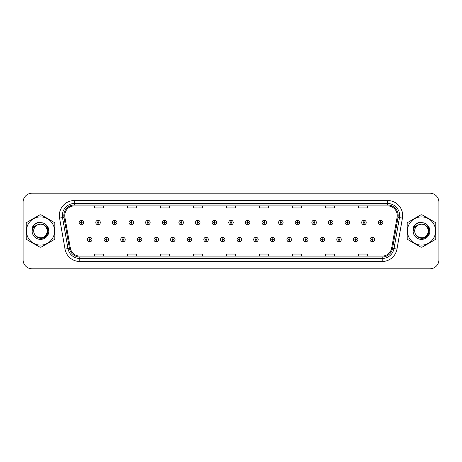 <?xml version="1.0" encoding="UTF-8"?>
<svg xmlns="http://www.w3.org/2000/svg" width="462" height="462" viewBox="0 0 462 462"><rect width="100%" height="100%" fill="white"/><g stroke="black" fill="none" stroke-linecap="round" stroke-linejoin="round"><path stroke-width="0.69" d="M106.318 240.298L106.254 241.799A2.252 2.252 0 0 0 106.451 241.799L106.381 240.298A0.751 0.751 0 0 0 107.097 239.553A0.751 0.751 0 0 0 106.352 238.802A0.751 0.751 0 0 0 105.602 239.553A0.751 0.751 0 0 0 106.318 240.298L106.335 239.847A0.3 0.3 0 0 1 106.052 239.553A0.3 0.3 0 0 1 106.352 239.252A0.3 0.3 0 0 1 106.653 239.553A0.3 0.3 0 0 1 106.364 239.847L106.381 240.298M122.938 240.298L122.875 241.799A2.252 2.252 0 0 0 123.071 241.799L123.002 240.298A0.751 0.751 0 0 0 123.718 239.553A0.751 0.751 0 0 0 122.973 238.802A0.751 0.751 0 0 0 122.222 239.553A0.751 0.751 0 0 0 122.938 240.298L122.956 239.847A0.3 0.3 0 0 1 122.673 239.553A0.3 0.3 0 0 1 122.973 239.252A0.3 0.3 0 0 1 123.267 239.553A0.3 0.3 0 0 1 122.984 239.847L123.002 240.298M139.559 240.298L139.489 241.799A2.252 2.252 0 0 0 139.686 241.799L139.622 240.298A0.751 0.751 0 0 0 140.338 239.553A0.751 0.751 0 0 0 139.588 238.802A0.751 0.751 0 0 0 138.843 239.553A0.751 0.751 0 0 0 139.559 240.298L139.576 239.847A0.3 0.3 0 0 1 139.287 239.553A0.3 0.3 0 0 1 139.588 239.252A0.3 0.3 0 0 1 139.888 239.553A0.3 0.3 0 0 1 139.605 239.847L139.622 240.298M156.179 240.298L156.11 241.799A2.252 2.252 0 0 0 156.306 241.799L156.243 240.298A0.751 0.751 0 0 0 156.959 239.553A0.751 0.751 0 0 0 156.208 238.802A0.751 0.751 0 0 0 155.457 239.553A0.751 0.751 0 0 0 156.179 240.298L156.196 239.847A0.3 0.3 0 0 1 155.908 239.553A0.3 0.3 0 0 1 156.208 239.252A0.3 0.3 0 0 1 156.508 239.553A0.3 0.3 0 0 1 156.225 239.847L156.243 240.298M172.8 240.298L172.73 241.799A2.252 2.252 0 0 0 172.927 241.799L172.863 240.298A0.751 0.751 0 0 0 173.579 239.553A0.751 0.751 0 0 0 172.828 238.802A0.751 0.751 0 0 0 172.078 239.553A0.751 0.751 0 0 0 172.8 240.298L172.817 239.847A0.3 0.3 0 0 1 172.528 239.553A0.3 0.3 0 0 1 172.828 239.252A0.3 0.3 0 0 1 173.129 239.553A0.3 0.3 0 0 1 172.846 239.847L172.863 240.298M189.42 240.298L189.351 241.799A2.252 2.252 0 0 0 189.547 241.799L189.484 240.298A0.751 0.751 0 0 0 190.2 239.553A0.751 0.751 0 0 0 189.449 238.802A0.751 0.751 0 0 0 188.698 239.553A0.751 0.751 0 0 0 189.42 240.298L189.437 239.847A0.3 0.3 0 0 1 189.149 239.553A0.3 0.3 0 0 1 189.449 239.252A0.3 0.3 0 0 1 189.749 239.553A0.3 0.3 0 0 1 189.46 239.847L189.484 240.298M206.035 240.298L205.971 241.799A2.252 2.252 0 0 0 206.168 241.799L206.104 240.298A0.751 0.751 0 0 0 206.82 239.553A0.751 0.751 0 0 0 206.069 238.802A0.751 0.751 0 0 0 205.319 239.553A0.751 0.751 0 0 0 206.035 240.298L206.058 239.847A0.3 0.3 0 0 1 205.769 239.553A0.3 0.3 0 0 1 206.069 239.252A0.3 0.3 0 0 1 206.37 239.553A0.3 0.3 0 0 1 206.081 239.847L206.104 240.298M222.655 240.298L222.592 241.799A2.252 2.252 0 0 0 222.788 241.799L222.724 240.298A0.751 0.751 0 0 0 223.441 239.553A0.751 0.751 0 0 0 222.69 238.802A0.751 0.751 0 0 0 221.939 239.553A0.751 0.751 0 0 0 222.655 240.298L222.678 239.847A0.3 0.3 0 0 1 222.389 239.553A0.3 0.3 0 0 1 222.69 239.252A0.3 0.3 0 0 1 222.99 239.553A0.3 0.3 0 0 1 222.701 239.847L222.724 240.298M239.276 240.298L239.212 241.799A2.252 2.252 0 0 0 239.408 241.799L239.345 240.298A0.751 0.751 0 0 0 240.061 239.553A0.751 0.751 0 0 0 239.31 238.802A0.751 0.751 0 0 0 238.559 239.553A0.751 0.751 0 0 0 239.276 240.298L239.299 239.847A0.3 0.3 0 0 1 239.01 239.553A0.3 0.3 0 0 1 239.31 239.252A0.3 0.3 0 0 1 239.611 239.553A0.3 0.3 0 0 1 239.322 239.847L239.345 240.298M255.896 240.298L255.833 241.799A2.252 2.252 0 0 0 256.029 241.799L255.965 240.298A0.751 0.751 0 0 0 256.681 239.553A0.751 0.751 0 0 0 255.931 238.802A0.751 0.751 0 0 0 255.18 239.553A0.751 0.751 0 0 0 255.896 240.298L255.919 239.847A0.3 0.3 0 0 1 255.63 239.553A0.3 0.3 0 0 1 255.931 239.252A0.3 0.3 0 0 1 256.231 239.553A0.3 0.3 0 0 1 255.942 239.847L255.965 240.298M272.516 240.298L272.453 241.799A2.252 2.252 0 0 0 272.649 241.799L272.58 240.298A0.751 0.751 0 0 0 273.302 239.553A0.751 0.751 0 0 0 272.551 238.802A0.751 0.751 0 0 0 271.8 239.553A0.751 0.751 0 0 0 272.516 240.298L272.54 239.847A0.3 0.3 0 0 1 272.251 239.553A0.3 0.3 0 0 1 272.551 239.252A0.3 0.3 0 0 1 272.851 239.553A0.3 0.3 0 0 1 272.563 239.847L272.58 240.298M289.137 240.298L289.073 241.799A2.252 2.252 0 0 0 289.27 241.799L289.2 240.298A0.751 0.751 0 0 0 289.922 239.553A0.751 0.751 0 0 0 289.172 238.802A0.751 0.751 0 0 0 288.421 239.553A0.751 0.751 0 0 0 289.137 240.298L289.154 239.847A0.3 0.3 0 0 1 288.871 239.553A0.3 0.3 0 0 1 289.172 239.252A0.3 0.3 0 0 1 289.472 239.553A0.3 0.3 0 0 1 289.183 239.847L289.2 240.298M305.757 240.298L305.694 241.799A2.252 2.252 0 0 0 305.89 241.799L305.821 240.298A0.751 0.751 0 0 0 306.543 239.553A0.751 0.751 0 0 0 305.792 238.802A0.751 0.751 0 0 0 305.041 239.553A0.751 0.751 0 0 0 305.757 240.298L305.775 239.847A0.3 0.3 0 0 1 305.492 239.553A0.3 0.3 0 0 1 305.792 239.252A0.3 0.3 0 0 1 306.092 239.553A0.3 0.3 0 0 1 305.804 239.847L305.821 240.298M322.378 240.298L322.314 241.799A2.252 2.252 0 0 0 322.511 241.799L322.441 240.298A0.751 0.751 0 0 0 323.157 239.553A0.751 0.751 0 0 0 322.412 238.802A0.751 0.751 0 0 0 321.662 239.553A0.751 0.751 0 0 0 322.378 240.298L322.395 239.847A0.3 0.3 0 0 1 322.112 239.553A0.3 0.3 0 0 1 322.412 239.252A0.3 0.3 0 0 1 322.713 239.553A0.3 0.3 0 0 1 322.424 239.847L322.441 240.298M338.998 240.298L338.929 241.799A2.252 2.252 0 0 0 339.125 241.799L339.062 240.298A0.751 0.751 0 0 0 339.778 239.553A0.751 0.751 0 0 0 339.027 238.802A0.751 0.751 0 0 0 338.282 239.553A0.751 0.751 0 0 0 338.998 240.298L339.016 239.847A0.3 0.3 0 0 1 338.733 239.553A0.3 0.3 0 0 1 339.027 239.252A0.3 0.3 0 0 1 339.327 239.553A0.3 0.3 0 0 1 339.044 239.847L339.062 240.298M355.619 240.298L355.549 241.799A2.252 2.252 0 0 0 355.746 241.799L355.682 240.298A0.751 0.751 0 0 0 356.398 239.553A0.751 0.751 0 0 0 355.648 238.802A0.751 0.751 0 0 0 354.903 239.553A0.751 0.751 0 0 0 355.619 240.298L355.636 239.847A0.3 0.3 0 0 1 355.347 239.553A0.3 0.3 0 0 1 355.648 239.252A0.3 0.3 0 0 1 355.948 239.553A0.3 0.3 0 0 1 355.665 239.847L355.682 240.298M372.239 240.298L372.17 241.799A2.252 2.252 0 0 0 372.366 241.799L372.303 240.298A0.751 0.751 0 0 0 373.019 239.553A0.751 0.751 0 0 0 372.268 238.802A0.751 0.751 0 0 0 371.517 239.553A0.751 0.751 0 0 0 372.239 240.298L372.257 239.847A0.3 0.3 0 0 1 371.968 239.553A0.3 0.3 0 0 1 372.268 239.252A0.3 0.3 0 0 1 372.568 239.553A0.3 0.3 0 0 1 372.285 239.847L372.303 240.298M89.697 240.298L89.634 241.799A2.252 2.252 0 0 0 89.83 241.799L89.761 240.298A0.751 0.751 0 0 0 90.483 239.553A0.751 0.751 0 0 0 89.732 238.802A0.751 0.751 0 0 0 88.981 239.553A0.751 0.751 0 0 0 89.697 240.298L89.715 239.847A0.3 0.3 0 0 1 89.432 239.553A0.3 0.3 0 0 1 89.732 239.252A0.3 0.3 0 0 1 90.032 239.553A0.3 0.3 0 0 1 89.744 239.847L89.761 240.298M98.071 221.76L98.14 220.264A2.252 2.252 0 0 0 97.944 220.264L98.008 221.76A0.751 0.751 0 0 0 97.291 222.511A0.751 0.751 0 0 0 98.042 223.262A0.751 0.751 0 0 0 98.787 222.511A0.751 0.751 0 0 0 98.071 221.76L98.054 222.21A0.3 0.3 0 0 1 98.342 222.511A0.3 0.3 0 0 1 98.042 222.811A0.3 0.3 0 0 1 97.742 222.511A0.3 0.3 0 0 1 98.025 222.21L98.008 221.76M114.692 221.76L114.761 220.264A2.252 2.252 0 0 0 114.564 220.264L114.628 221.76A0.751 0.751 0 0 0 113.912 222.511A0.751 0.751 0 0 0 114.663 223.262A0.751 0.751 0 0 0 115.408 222.511A0.751 0.751 0 0 0 114.692 221.76L114.674 222.21A0.3 0.3 0 0 1 114.957 222.511A0.3 0.3 0 0 1 114.663 222.811A0.3 0.3 0 0 1 114.362 222.511A0.3 0.3 0 0 1 114.645 222.21L114.628 221.76M131.312 221.76L131.375 220.264A2.252 2.252 0 0 0 131.179 220.264L131.248 221.76A0.751 0.751 0 0 0 130.532 222.511A0.751 0.751 0 0 0 131.277 223.262A0.751 0.751 0 0 0 132.028 222.511A0.751 0.751 0 0 0 131.312 221.76L131.295 222.21A0.3 0.3 0 0 1 131.578 222.511A0.3 0.3 0 0 1 131.277 222.811A0.3 0.3 0 0 1 130.983 222.511A0.3 0.3 0 0 1 131.266 222.21L131.248 221.76M147.932 221.76L147.996 220.264A2.252 2.252 0 0 0 147.8 220.264L147.869 221.76A0.751 0.751 0 0 0 147.153 222.511A0.751 0.751 0 0 0 147.898 223.262A0.751 0.751 0 0 0 148.648 222.511A0.751 0.751 0 0 0 147.932 221.76L147.915 222.21A0.3 0.3 0 0 1 148.198 222.511A0.3 0.3 0 0 1 147.898 222.811A0.3 0.3 0 0 1 147.597 222.511A0.3 0.3 0 0 1 147.886 222.21L147.869 221.76M164.553 221.76L164.616 220.264A2.252 2.252 0 0 0 164.42 220.264L164.489 221.76A0.751 0.751 0 0 0 163.767 222.511A0.751 0.751 0 0 0 164.518 223.262A0.751 0.751 0 0 0 165.269 222.511A0.751 0.751 0 0 0 164.553 221.76L164.536 222.21A0.3 0.3 0 0 1 164.819 222.511A0.3 0.3 0 0 1 164.518 222.811A0.3 0.3 0 0 1 164.218 222.511A0.3 0.3 0 0 1 164.507 222.21L164.489 221.76M181.173 221.76L181.237 220.264A2.252 2.252 0 0 0 181.04 220.264L181.11 221.76A0.751 0.751 0 0 0 180.388 222.511A0.751 0.751 0 0 0 181.139 223.262A0.751 0.751 0 0 0 181.889 222.511A0.751 0.751 0 0 0 181.173 221.76L181.15 222.21A0.3 0.3 0 0 1 181.439 222.511A0.3 0.3 0 0 1 181.139 222.811A0.3 0.3 0 0 1 180.838 222.511A0.3 0.3 0 0 1 181.127 222.21L181.11 221.76M197.794 221.76L197.857 220.264A2.252 2.252 0 0 0 197.661 220.264L197.724 221.76A0.751 0.751 0 0 0 197.008 222.511A0.751 0.751 0 0 0 197.759 223.262A0.751 0.751 0 0 0 198.51 222.511A0.751 0.751 0 0 0 197.794 221.76L197.771 222.21A0.3 0.3 0 0 1 198.059 222.511A0.3 0.3 0 0 1 197.759 222.811A0.3 0.3 0 0 1 197.459 222.511A0.3 0.3 0 0 1 197.748 222.21L197.724 221.76M214.414 221.76L214.478 220.264A2.252 2.252 0 0 0 214.281 220.264L214.345 221.76A0.751 0.751 0 0 0 213.629 222.511A0.751 0.751 0 0 0 214.38 223.262A0.751 0.751 0 0 0 215.13 222.511A0.751 0.751 0 0 0 214.414 221.76L214.391 222.21A0.3 0.3 0 0 1 214.68 222.511A0.3 0.3 0 0 1 214.38 222.811A0.3 0.3 0 0 1 214.079 222.511A0.3 0.3 0 0 1 214.368 222.21L214.345 221.76M231.035 221.76L231.098 220.264A2.252 2.252 0 0 0 230.902 220.264L230.965 221.76A0.751 0.751 0 0 0 230.249 222.511A0.751 0.751 0 0 0 231 223.262A0.751 0.751 0 0 0 231.751 222.511A0.751 0.751 0 0 0 231.035 221.76L231.012 222.21A0.3 0.3 0 0 1 231.3 222.511A0.3 0.3 0 0 1 231 222.811A0.3 0.3 0 0 1 230.7 222.511A0.3 0.3 0 0 1 230.988 222.21L230.965 221.76M247.655 221.76L247.719 220.264A2.252 2.252 0 0 0 247.522 220.264L247.586 221.76A0.751 0.751 0 0 0 246.87 222.511A0.751 0.751 0 0 0 247.62 223.262A0.751 0.751 0 0 0 248.371 222.511A0.751 0.751 0 0 0 247.655 221.76L247.632 222.21A0.3 0.3 0 0 1 247.921 222.511A0.3 0.3 0 0 1 247.62 222.811A0.3 0.3 0 0 1 247.32 222.511A0.3 0.3 0 0 1 247.609 222.21L247.586 221.76M264.276 221.76L264.339 220.264A2.252 2.252 0 0 0 264.143 220.264L264.206 221.76A0.751 0.751 0 0 0 263.49 222.511A0.751 0.751 0 0 0 264.241 223.262A0.751 0.751 0 0 0 264.992 222.511A0.751 0.751 0 0 0 264.276 221.76L264.252 222.21A0.3 0.3 0 0 1 264.541 222.511A0.3 0.3 0 0 1 264.241 222.811A0.3 0.3 0 0 1 263.941 222.511A0.3 0.3 0 0 1 264.229 222.21L264.206 221.76M280.89 221.76L280.96 220.264A2.252 2.252 0 0 0 280.763 220.264L280.827 221.76A0.751 0.751 0 0 0 280.111 222.511A0.751 0.751 0 0 0 280.861 223.262A0.751 0.751 0 0 0 281.612 222.511A0.751 0.751 0 0 0 280.89 221.76L280.873 222.21A0.3 0.3 0 0 1 281.162 222.511A0.3 0.3 0 0 1 280.861 222.811A0.3 0.3 0 0 1 280.561 222.511A0.3 0.3 0 0 1 280.85 222.21L280.827 221.76M297.511 221.76L297.58 220.264A2.252 2.252 0 0 0 297.384 220.264L297.447 221.76A0.751 0.751 0 0 0 296.731 222.511A0.751 0.751 0 0 0 297.482 223.262A0.751 0.751 0 0 0 298.233 222.511A0.751 0.751 0 0 0 297.511 221.76L297.493 222.21A0.3 0.3 0 0 1 297.782 222.511A0.3 0.3 0 0 1 297.482 222.811A0.3 0.3 0 0 1 297.182 222.511A0.3 0.3 0 0 1 297.464 222.21L297.447 221.76M314.131 221.76L314.2 220.264A2.252 2.252 0 0 0 314.004 220.264L314.068 221.76A0.751 0.751 0 0 0 313.352 222.511A0.751 0.751 0 0 0 314.102 223.262A0.751 0.751 0 0 0 314.847 222.511A0.751 0.751 0 0 0 314.131 221.76L314.114 222.21A0.3 0.3 0 0 1 314.403 222.511A0.3 0.3 0 0 1 314.102 222.811A0.3 0.3 0 0 1 313.802 222.511A0.3 0.3 0 0 1 314.085 222.21L314.068 221.76M330.752 221.76L330.821 220.264A2.252 2.252 0 0 0 330.625 220.264L330.688 221.76A0.751 0.751 0 0 0 329.972 222.511A0.751 0.751 0 0 0 330.723 223.262A0.751 0.751 0 0 0 331.468 222.511A0.751 0.751 0 0 0 330.752 221.76L330.734 222.21A0.3 0.3 0 0 1 331.017 222.511A0.3 0.3 0 0 1 330.723 222.811A0.3 0.3 0 0 1 330.422 222.511A0.3 0.3 0 0 1 330.705 222.21L330.688 221.76M347.372 221.76L347.436 220.264A2.252 2.252 0 0 0 347.239 220.264L347.308 221.76A0.751 0.751 0 0 0 346.592 222.511A0.751 0.751 0 0 0 347.337 223.262A0.751 0.751 0 0 0 348.088 222.511A0.751 0.751 0 0 0 347.372 221.76L347.355 222.21A0.3 0.3 0 0 1 347.638 222.511A0.3 0.3 0 0 1 347.337 222.811A0.3 0.3 0 0 1 347.043 222.511A0.3 0.3 0 0 1 347.326 222.21L347.308 221.76M363.992 221.76L364.056 220.264A2.252 2.252 0 0 0 363.86 220.264L363.929 221.76A0.751 0.751 0 0 0 363.213 222.511A0.751 0.751 0 0 0 363.958 223.262A0.751 0.751 0 0 0 364.709 222.511A0.751 0.751 0 0 0 363.992 221.76L363.975 222.21A0.3 0.3 0 0 1 364.258 222.511A0.3 0.3 0 0 1 363.958 222.811A0.3 0.3 0 0 1 363.658 222.511A0.3 0.3 0 0 1 363.946 222.21L363.929 221.76M380.613 221.76L380.676 220.264A2.252 2.252 0 0 0 380.48 220.264L380.549 221.76A0.751 0.751 0 0 0 379.828 222.511A0.751 0.751 0 0 0 380.578 223.262A0.751 0.751 0 0 0 381.329 222.511A0.751 0.751 0 0 0 380.613 221.76L380.596 222.21A0.3 0.3 0 0 1 380.879 222.511A0.3 0.3 0 0 1 380.578 222.811A0.3 0.3 0 0 1 380.278 222.511A0.3 0.3 0 0 1 380.567 222.21L380.549 221.76M81.451 221.76L81.52 220.264A2.252 2.252 0 0 0 81.324 220.264L81.387 221.76A0.751 0.751 0 0 0 80.671 222.511A0.751 0.751 0 0 0 81.422 223.262A0.751 0.751 0 0 0 82.172 222.511A0.751 0.751 0 0 0 81.451 221.76L81.433 222.21A0.3 0.3 0 0 1 81.722 222.511A0.3 0.3 0 0 1 81.422 222.811A0.3 0.3 0 0 1 81.121 222.511A0.3 0.3 0 0 1 81.404 222.21L81.387 221.76M26.097 231A14.403 14.403 0 0 0 26.213 232.796A14.403 14.403 0 0 1 26.213 229.204A14.403 14.403 0 0 0 26.097 231M31.803 242.475A14.403 14.403 0 0 0 34.91 244.271A14.403 14.403 0 0 1 31.803 242.475M46.09 244.271A14.403 14.403 0 0 0 49.197 242.475A14.403 14.403 0 0 1 46.09 244.271M54.787 232.796A14.403 14.403 0 0 0 54.787 229.204A14.403 14.403 0 0 1 54.787 232.796M407.103 231A14.403 14.403 0 0 0 407.213 232.796A14.403 14.403 0 0 1 407.213 229.204A14.403 14.403 0 0 0 407.103 231M412.803 242.475A14.403 14.403 0 0 0 415.91 244.271A14.403 14.403 0 0 1 412.803 242.475M427.09 244.271A14.403 14.403 0 0 0 430.197 242.475A14.403 14.403 0 0 1 427.09 244.271M435.787 232.796A14.403 14.403 0 0 0 435.787 229.204A14.403 14.403 0 0 1 435.787 232.796M64.738 215.517A9.598 9.598 0 0 1 74.342 205.919L387.658 205.919A9.598 9.598 0 0 1 397.112 217.186L391.655 248.146A9.598 9.598 0 0 1 382.201 256.081L79.799 256.081A9.598 9.598 0 0 1 70.345 248.146L64.888 217.186A9.598 9.598 0 0 1 64.738 215.517M63.808 215.517A10.534 10.534 0 0 0 63.97 217.348L69.427 248.308A10.534 10.534 0 0 0 79.799 257.011L382.201 257.011A10.534 10.534 0 0 0 392.573 248.308L398.03 217.348A10.534 10.534 0 0 0 387.658 204.989L74.342 204.989A10.534 10.534 0 0 0 63.808 215.517M59.569 218.128A14.998 14.998 0 0 1 74.342 200.52L387.658 200.52A14.998 14.998 0 0 1 402.431 218.128L396.974 249.087A14.998 14.998 0 0 1 382.201 261.48L79.799 261.48A14.998 14.998 0 0 1 65.026 249.087L59.569 218.128L62.52 217.602A12 12 0 0 1 74.342 203.523L387.658 203.523A12 12 0 0 1 399.48 217.602L394.017 248.562A12 12 0 0 1 382.201 258.477L79.799 258.477A12 12 0 0 1 67.983 248.562L62.52 217.602A12 12 0 0 1 62.341 215.517M49.197 219.525A14.403 14.403 0 0 0 46.09 217.729A14.403 14.403 0 0 1 49.197 219.525M34.91 217.729A14.403 14.403 0 0 0 31.803 219.525A14.403 14.403 0 0 1 34.91 217.729M430.197 219.525A14.403 14.403 0 0 0 427.09 217.729A14.403 14.403 0 0 1 430.197 219.525M415.91 217.729A14.403 14.403 0 0 0 412.803 219.525A14.403 14.403 0 0 1 415.91 217.729M438.9 202.2A8.997 8.997 0 0 0 429.903 193.203L32.097 193.203A8.997 8.997 0 0 0 23.1 202.2L23.1 259.8A8.997 8.997 0 0 0 32.097 268.797L429.903 268.797A8.997 8.997 0 0 0 438.9 259.8L438.9 202.2L438.9 259.8M226.501 205.919L226.501 207.952L235.499 207.952L235.499 205.919M193.497 205.919L193.497 207.952L202.5 207.952L202.5 205.919M160.499 205.919L160.499 207.952L169.502 207.952L169.502 205.919M127.5 205.919L127.5 207.952L136.498 207.952L136.498 205.919M94.502 205.919L94.502 207.952L103.5 207.952L103.5 205.919M259.5 205.919L259.5 207.952L268.503 207.952L268.503 205.919M292.498 205.919L292.498 207.952L301.501 207.952L301.501 205.919M325.502 205.919L325.502 207.952L334.5 207.952L334.5 205.919M358.5 205.919L358.5 207.952L367.498 207.952L367.498 205.919M235.499 256.081L235.499 254.048L226.501 254.048L226.501 256.081M202.5 256.081L202.5 254.048L193.497 254.048L193.497 256.081M169.502 256.081L169.502 254.048L160.499 254.048L160.499 256.081M136.498 256.081L136.498 254.048L127.5 254.048L127.5 256.081M103.5 256.081L103.5 254.048L94.502 254.048L94.502 256.081M268.503 256.081L268.503 254.048L259.5 254.048L259.5 256.081M301.501 256.081L301.501 254.048L292.498 254.048L292.498 256.081M334.5 256.081L334.5 254.048L325.502 254.048L325.502 256.081M367.498 256.081L367.498 254.048L358.5 254.048L358.5 256.081M23.1 202.2L23.1 259.8M429.903 193.203L32.097 193.203M32.097 268.797L429.903 268.797M83.668 222.511A2.252 2.252 0 0 0 81.52 220.264A2.252 2.252 0 0 1 83.668 222.511A2.252 2.252 0 0 1 81.422 224.757A2.252 2.252 0 0 1 79.169 222.511A2.252 2.252 0 0 1 81.324 220.264M87.48 239.553A2.252 2.252 0 0 0 89.634 241.799A2.252 2.252 0 0 1 87.48 239.553A2.252 2.252 0 0 1 89.732 237.301A2.252 2.252 0 0 1 91.978 239.553A2.252 2.252 0 0 1 89.83 241.799M100.289 222.511A2.252 2.252 0 0 0 98.14 220.264A2.252 2.252 0 0 1 100.289 222.511A2.252 2.252 0 0 1 98.042 224.757A2.252 2.252 0 0 1 95.79 222.511A2.252 2.252 0 0 1 97.944 220.264M116.909 222.511A2.252 2.252 0 0 0 114.761 220.264A2.252 2.252 0 0 1 116.909 222.511A2.252 2.252 0 0 1 114.663 224.757A2.252 2.252 0 0 1 112.41 222.511A2.252 2.252 0 0 1 114.564 220.264M133.53 222.511A2.252 2.252 0 0 0 131.375 220.264A2.252 2.252 0 0 1 133.53 222.511A2.252 2.252 0 0 1 131.277 224.757A2.252 2.252 0 0 1 129.031 222.511A2.252 2.252 0 0 1 131.179 220.264M150.15 222.511A2.252 2.252 0 0 0 147.996 220.264A2.252 2.252 0 0 1 150.15 222.511A2.252 2.252 0 0 1 147.898 224.757A2.252 2.252 0 0 1 145.651 222.511A2.252 2.252 0 0 1 147.8 220.264L147.852 221.46M104.1 239.553A2.252 2.252 0 0 0 106.254 241.799A2.252 2.252 0 0 1 104.1 239.553A2.252 2.252 0 0 1 106.352 237.301A2.252 2.252 0 0 1 108.599 239.553A2.252 2.252 0 0 1 106.451 241.799M120.721 239.553A2.252 2.252 0 0 0 122.875 241.799A2.252 2.252 0 0 1 120.721 239.553A2.252 2.252 0 0 1 122.973 237.301A2.252 2.252 0 0 1 125.219 239.553A2.252 2.252 0 0 1 123.071 241.799M137.341 239.553A2.252 2.252 0 0 0 139.489 241.799A2.252 2.252 0 0 1 137.341 239.553A2.252 2.252 0 0 1 139.588 237.301A2.252 2.252 0 0 1 141.84 239.553A2.252 2.252 0 0 1 139.686 241.799L139.634 240.598M47.355 230.752A6.861 6.861 0 0 0 37.07 225.063C33.709 227.454 32.854 230.538 34.5 234.321L34.592 234.482A6.861 6.861 0 0 0 40.5 237.861C49.347 238.288 49.347 223.712 40.5 224.139L37.07 225.063L40.5 224.139C49.347 223.712 49.347 238.288 40.5 237.861A6.861 6.861 0 0 0 47.361 231C46.951 226.836 44.664 224.549 40.5 224.139C49.347 223.712 49.347 238.288 40.5 237.861C49.347 238.288 49.347 223.712 40.5 224.139C49.347 223.712 49.347 238.288 40.5 237.861C49.347 238.288 49.347 223.712 40.5 224.139C49.347 223.712 49.347 238.288 40.5 237.861L37.07 236.937L34.592 234.482L37.07 236.937L40.5 237.861L37.07 236.937L34.592 234.482L37.07 236.937L40.5 237.861L37.07 236.937L34.592 234.482L37.07 236.937L40.5 237.861L37.07 236.937L34.592 234.482C35.903 236.798 37.872 238.057 40.5 238.259C49.671 239.027 51.103 224.411 42.261 222.805L38.005 222.436C35.638 223.163 33.853 224.607 32.646 226.767L32.121 231.179A8.38 8.38 0 0 0 40.5 239.38A8.38 8.38 0 0 0 42.261 222.805L40.5 222.62M40.5 245.103A14.103 14.103 0 0 0 54.603 231A14.103 14.103 0 0 0 40.5 216.897A14.103 14.103 0 0 0 26.398 231A14.103 14.103 0 0 0 40.5 245.103M40.5 247.199A16.199 16.199 0 0 0 41.031 247.193L54.256 239.553A16.199 16.199 0 0 0 54.787 238.635L54.787 223.365A16.199 16.199 0 0 0 54.256 222.447L41.031 214.807A16.199 16.199 0 0 0 39.969 214.807L26.744 222.447A16.199 16.199 0 0 0 26.213 223.365L26.213 238.635A16.199 16.199 0 0 0 26.744 239.553L39.969 247.193A16.199 16.199 0 0 0 40.5 247.199M32.121 231.179C32.606 228.228 34.257 226.189 37.07 225.063M37.959 222.447L36.042 223.273L32.646 226.767L36.042 223.273L37.959 222.447L36.042 223.273L32.658 226.755L36.042 223.273L37.959 222.447L36.042 223.273L32.658 226.755L36.042 223.273L37.959 222.447L36.042 223.273L32.646 226.767L36.042 223.273L38.005 222.436L34.921 224.035M428.355 230.752A6.861 6.861 0 0 0 418.07 225.063C414.709 227.454 413.854 230.538 415.5 234.321L415.592 234.482A6.861 6.861 0 0 0 421.5 237.861C430.347 238.288 430.347 223.712 421.5 224.139L418.07 225.063L421.5 224.139C430.347 223.712 430.347 238.288 421.5 237.861A6.861 6.861 0 0 0 428.361 231C427.951 226.836 425.664 224.549 421.5 224.139C430.347 223.712 430.347 238.288 421.5 237.861C430.347 238.288 430.347 223.712 421.5 224.139C430.347 223.712 430.347 238.288 421.5 237.861C430.347 238.288 430.347 223.712 421.5 224.139C430.347 223.712 430.347 238.288 421.5 237.861L418.07 236.937L415.592 234.482L418.07 236.937L421.5 237.861L418.07 236.937L415.592 234.482L418.07 236.937L421.5 237.861L418.07 236.937L415.592 234.482L418.07 236.937L421.5 237.861L418.07 236.937L415.592 234.482C416.903 236.798 418.872 238.057 421.5 238.259C430.671 239.027 432.103 224.411 423.261 222.805L419.005 222.436C416.637 223.163 414.853 224.607 413.646 226.767L413.12 231.179A8.38 8.38 0 0 0 421.5 239.38A8.38 8.38 0 0 0 423.261 222.805M421.5 245.103A14.103 14.103 0 0 0 435.602 231A14.103 14.103 0 0 0 421.5 216.897A14.103 14.103 0 0 0 407.397 231A14.103 14.103 0 0 0 421.5 245.103M421.5 247.199A16.199 16.199 0 0 0 422.031 247.193L435.256 239.553A16.199 16.199 0 0 0 435.787 238.635L435.787 223.365A16.199 16.199 0 0 0 435.256 222.447L422.031 214.807A16.199 16.199 0 0 0 420.969 214.807L407.744 222.447A16.199 16.199 0 0 0 407.213 223.365L407.213 238.635A16.199 16.199 0 0 0 407.744 239.553L420.969 247.193A16.199 16.199 0 0 0 421.5 247.199M421.5 222.62L423.267 222.805M413.12 231.179C413.606 228.228 415.257 226.189 418.07 225.063M418.959 222.447L417.042 223.273L413.646 226.767L417.042 223.273L418.959 222.447L417.042 223.273L413.657 226.755L417.042 223.273L418.959 222.447L417.042 223.273L413.657 226.755L417.042 223.273L418.959 222.447L417.042 223.273L413.646 226.767L417.042 223.273L419.005 222.436L415.921 224.035M37.872 222.557L34.685 224.336L33.46 226.091L32.698 229.106M34.945 235.019L38.496 237.693L42.949 237.745L46.61 235.181L48.187 231L46.541 225.531M34.702 224.318L37.595 222.644M418.872 222.557L415.684 224.336L414.46 226.091L413.698 229.106M415.944 235.019L419.496 237.693L423.949 237.745L427.61 235.181L429.186 231L427.541 225.531M415.702 224.318L418.595 222.644M166.77 222.511A2.252 2.252 0 0 0 164.616 220.264A2.252 2.252 0 0 1 166.77 222.511A2.252 2.252 0 0 1 164.518 224.757A2.252 2.252 0 0 1 162.272 222.511A2.252 2.252 0 0 1 164.42 220.264L164.472 221.46M183.391 222.511A2.252 2.252 0 0 0 181.237 220.264A2.252 2.252 0 0 1 183.391 222.511A2.252 2.252 0 0 1 181.139 224.757A2.252 2.252 0 0 1 178.892 222.511A2.252 2.252 0 0 1 181.04 220.264L181.092 221.46M200.011 222.511A2.252 2.252 0 0 0 197.857 220.264A2.252 2.252 0 0 1 200.011 222.511A2.252 2.252 0 0 1 197.759 224.757A2.252 2.252 0 0 1 195.513 222.511A2.252 2.252 0 0 1 197.661 220.264L197.713 221.46M153.962 239.553A2.252 2.252 0 0 0 156.11 241.799A2.252 2.252 0 0 1 153.962 239.553A2.252 2.252 0 0 1 156.208 237.301A2.252 2.252 0 0 1 158.46 239.553A2.252 2.252 0 0 1 156.306 241.799L156.254 240.598M170.582 239.553A2.252 2.252 0 0 0 172.73 241.799A2.252 2.252 0 0 1 170.582 239.553A2.252 2.252 0 0 1 172.828 237.301A2.252 2.252 0 0 1 175.081 239.553A2.252 2.252 0 0 1 172.927 241.799L172.875 240.598M187.202 239.553A2.252 2.252 0 0 0 189.351 241.799A2.252 2.252 0 0 1 187.202 239.553A2.252 2.252 0 0 1 189.449 237.301A2.252 2.252 0 0 1 191.701 239.553A2.252 2.252 0 0 1 189.547 241.799L189.495 240.598M216.632 222.511A2.252 2.252 0 0 0 214.478 220.264A2.252 2.252 0 0 1 216.632 222.511A2.252 2.252 0 0 1 214.38 224.757A2.252 2.252 0 0 1 212.127 222.511A2.252 2.252 0 0 1 214.281 220.264L214.333 221.46M233.252 222.511A2.252 2.252 0 0 0 231.098 220.264A2.252 2.252 0 0 1 233.252 222.511A2.252 2.252 0 0 1 231 224.757A2.252 2.252 0 0 1 228.748 222.511A2.252 2.252 0 0 1 230.902 220.264L230.954 221.46M249.873 222.511A2.252 2.252 0 0 0 247.719 220.264A2.252 2.252 0 0 1 249.873 222.511A2.252 2.252 0 0 1 247.62 224.757A2.252 2.252 0 0 1 245.368 222.511A2.252 2.252 0 0 1 247.522 220.264M266.487 222.511A2.252 2.252 0 0 0 264.339 220.264A2.252 2.252 0 0 1 266.487 222.511A2.252 2.252 0 0 1 264.241 224.757A2.252 2.252 0 0 1 261.989 222.511A2.252 2.252 0 0 1 264.143 220.264M283.108 222.511A2.252 2.252 0 0 0 280.96 220.264A2.252 2.252 0 0 1 283.108 222.511A2.252 2.252 0 0 1 280.861 224.757A2.252 2.252 0 0 1 278.609 222.511A2.252 2.252 0 0 1 280.763 220.264M203.823 239.553A2.252 2.252 0 0 0 205.971 241.799A2.252 2.252 0 0 1 203.823 239.553A2.252 2.252 0 0 1 206.069 237.301A2.252 2.252 0 0 1 208.322 239.553A2.252 2.252 0 0 1 206.168 241.799L206.116 240.598M220.438 239.553A2.252 2.252 0 0 0 222.592 241.799A2.252 2.252 0 0 1 220.438 239.553A2.252 2.252 0 0 1 222.69 237.301A2.252 2.252 0 0 1 224.942 239.553A2.252 2.252 0 0 1 222.788 241.799L222.736 240.598M237.058 239.553A2.252 2.252 0 0 0 239.212 241.799A2.252 2.252 0 0 1 237.058 239.553A2.252 2.252 0 0 1 239.31 237.301A2.252 2.252 0 0 1 241.562 239.553A2.252 2.252 0 0 1 239.408 241.799M253.678 239.553A2.252 2.252 0 0 0 255.833 241.799A2.252 2.252 0 0 1 253.678 239.553A2.252 2.252 0 0 1 255.931 237.301A2.252 2.252 0 0 1 258.177 239.553A2.252 2.252 0 0 1 256.029 241.799M270.299 239.553A2.252 2.252 0 0 0 272.453 241.799A2.252 2.252 0 0 1 270.299 239.553A2.252 2.252 0 0 1 272.551 237.301A2.252 2.252 0 0 1 274.798 239.553A2.252 2.252 0 0 1 272.649 241.799M299.728 222.511A2.252 2.252 0 0 0 297.58 220.264A2.252 2.252 0 0 1 299.728 222.511A2.252 2.252 0 0 1 297.482 224.757A2.252 2.252 0 0 1 295.23 222.511A2.252 2.252 0 0 1 297.384 220.264M316.349 222.511A2.252 2.252 0 0 0 314.2 220.264A2.252 2.252 0 0 1 316.349 222.511A2.252 2.252 0 0 1 314.102 224.757A2.252 2.252 0 0 1 311.85 222.511A2.252 2.252 0 0 1 314.004 220.264M332.969 222.511A2.252 2.252 0 0 0 330.821 220.264A2.252 2.252 0 0 1 332.969 222.511A2.252 2.252 0 0 1 330.723 224.757A2.252 2.252 0 0 1 328.47 222.511A2.252 2.252 0 0 1 330.625 220.264M349.59 222.511A2.252 2.252 0 0 0 347.436 220.264A2.252 2.252 0 0 1 349.59 222.511A2.252 2.252 0 0 1 347.337 224.757A2.252 2.252 0 0 1 345.091 222.511A2.252 2.252 0 0 1 347.239 220.264M366.21 222.511A2.252 2.252 0 0 0 364.056 220.264A2.252 2.252 0 0 1 366.21 222.511A2.252 2.252 0 0 1 363.958 224.757A2.252 2.252 0 0 1 361.711 222.511A2.252 2.252 0 0 1 363.86 220.264M382.831 222.511A2.252 2.252 0 0 0 380.676 220.264A2.252 2.252 0 0 1 382.831 222.511A2.252 2.252 0 0 1 380.578 224.757A2.252 2.252 0 0 1 378.332 222.511A2.252 2.252 0 0 1 380.48 220.264M286.919 239.553A2.252 2.252 0 0 0 289.073 241.799A2.252 2.252 0 0 1 286.919 239.553A2.252 2.252 0 0 1 289.172 237.301A2.252 2.252 0 0 1 291.418 239.553A2.252 2.252 0 0 1 289.27 241.799M303.54 239.553A2.252 2.252 0 0 0 305.694 241.799A2.252 2.252 0 0 1 303.54 239.553A2.252 2.252 0 0 1 305.792 237.301A2.252 2.252 0 0 1 308.038 239.553A2.252 2.252 0 0 1 305.89 241.799M320.16 239.553A2.252 2.252 0 0 0 322.314 241.799A2.252 2.252 0 0 1 320.16 239.553A2.252 2.252 0 0 1 322.412 237.301A2.252 2.252 0 0 1 324.659 239.553A2.252 2.252 0 0 1 322.511 241.799M336.781 239.553A2.252 2.252 0 0 0 338.929 241.799A2.252 2.252 0 0 1 336.781 239.553A2.252 2.252 0 0 1 339.027 237.301A2.252 2.252 0 0 1 341.279 239.553A2.252 2.252 0 0 1 339.125 241.799M353.401 239.553A2.252 2.252 0 0 0 355.549 241.799A2.252 2.252 0 0 1 353.401 239.553A2.252 2.252 0 0 1 355.648 237.301A2.252 2.252 0 0 1 357.9 239.553A2.252 2.252 0 0 1 355.746 241.799M370.022 239.553A2.252 2.252 0 0 0 372.17 241.799A2.252 2.252 0 0 1 370.022 239.553A2.252 2.252 0 0 1 372.268 237.301A2.252 2.252 0 0 1 374.52 239.553A2.252 2.252 0 0 1 372.366 241.799M387.658 200.52L387.658 204.989M62.52 217.602L63.97 217.348M79.799 261.48L79.799 257.011M382.201 257.011L382.201 261.48M392.573 248.308L396.974 249.087M65.026 249.087L69.427 248.308M398.03 217.348L402.431 218.128M74.342 200.52L74.342 204.989M33.46 226.091A8.582 8.582 0 0 0 32.057 229.47M414.46 226.091A8.582 8.582 0 0 0 413.057 229.47"/></g></svg>
